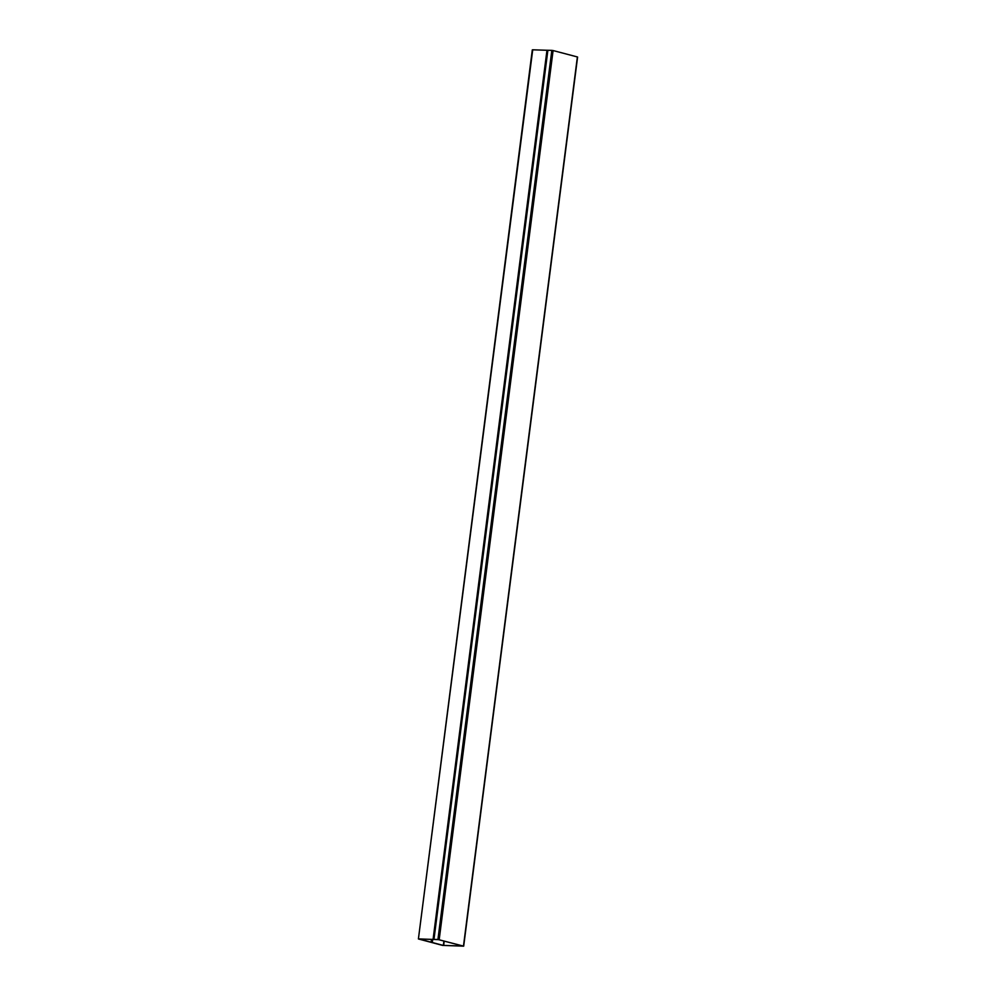 <?xml version="1.0" encoding="UTF-8"?>
<svg xmlns="http://www.w3.org/2000/svg" width="996" height="996" viewBox="0 0 996 996"><rect width="100%" height="100%" fill="white"/><g stroke="black" fill="none" stroke-linecap="round" stroke-linejoin="round"><path stroke-width="1.49" d="M418.83 938.917L438.676 939.651L462.966 946.051L443.345 945.428L419.403 939.116L437.929 939.489L463.688 946.163L442.622 945.403L418.407 938.967L532.723 49.8L547.788 50.298M431.119 942.204L431.467 939.44M431.803 942.216L432.152 939.465M432.687 939.477L432.326 942.353M458.496 945.515L458.571 944.893M463.476 946.063L577.381 56.946L553.091 50.547L551.834 50.373L437.929 939.489M551.834 50.373L547.862 50.286M443.345 945.428L443.917 941.033M443.668 945.465L444.216 941.108M458.073 944.768L457.923 945.901M457.998 945.889L458.135 944.781M433.086 939.353L546.978 50.223M547.476 50.273L433.584 939.39M553.091 50.547L439.186 939.664M547.875 50.261L433.97 939.377M532.312 49.85L418.407 938.967M463.688 946.163L577.593 57.046M433.895 939.377L547.8 50.261"/></g></svg>
